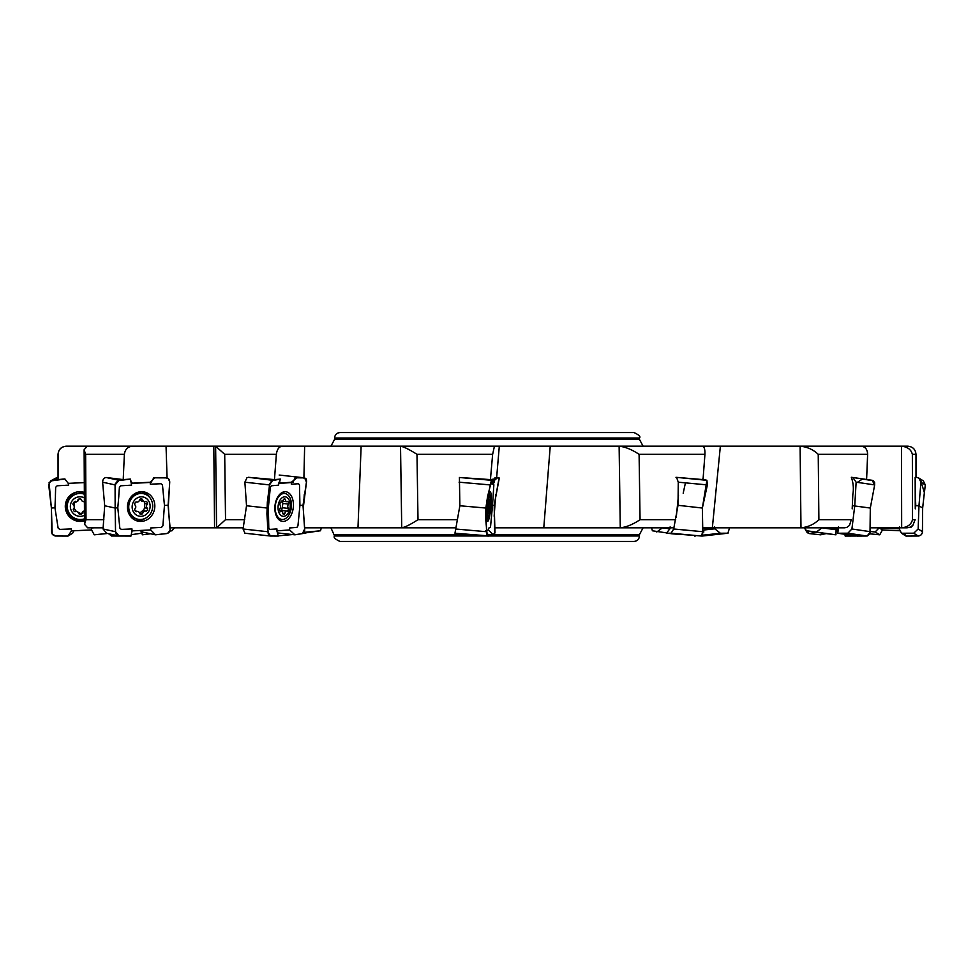 <?xml version="1.0" encoding="UTF-8"?>
<svg xmlns="http://www.w3.org/2000/svg" width="974" height="974" viewBox="0 0 974 974"><rect width="100%" height="100%" fill="white"/><g stroke="black" fill="none" stroke-linecap="round" stroke-linejoin="round"><path stroke-width="1.46" d="M672.657 527.823L620.268 527.823L651.582 527.823L652.385 530.781L666.679 532.9M494.597 480.219L497.397 477.82L499.102 477.881L494.195 505.299L494.926 505.372L495.876 494.5M494.159 516.183L494.926 505.372M306.481 482.081L303.571 505.372L304.278 494.5M303.45 516.183L303.571 505.372M152.37 480.219L154.842 477.82L166.164 477.881C168.417 478.112 169.598 479.525 169.72 482.081L168.368 505.372L168.672 494.5M168.879 516.183L168.368 505.372M803.611 527.823L702.583 527.823L712.347 527.823L720.37 446.177L861.247 446.177C865.326 446.762 867.444 449.489 867.627 454.334L818.233 454.334L818.891 519.666C813.996 524.414 808.03 527.129 800.981 527.823L800.104 446.177M702.619 479.098L706.905 480.316L675.98 477.309L703.033 479.598L704.933 454.334C705.115 449.489 704.287 446.762 702.424 446.177L619.123 446.177L620.268 527.823L494.926 527.823L543.784 527.823L550.237 446.177L685.952 446.177M455.637 527.823L304.57 527.823L357.982 527.823L361.123 446.177L550.237 446.177M128.714 485.308L131.563 485.162L130.467 479.098L123.211 479.598L124.38 454.334C125.025 449.489 127.667 446.762 132.306 446.177L215.619 446.177L224.702 454.334L225.53 519.666L216.593 527.823L243.269 527.823L170.06 527.823M909.546 527.433L910.946 527.324L912.821 525.4L909.631 527.397L907.025 527.823L870.342 527.823M846.759 527.433L849.523 525.4L846.844 527.397L844.568 527.823L800.981 527.823M103.147 527.823L87.66 527.823L84.519 524.28L86.004 519.666L103.841 519.666M123.211 479.598L106.093 477.491L119.072 480.316L115.078 484.906L115.151 508.038L117.83 507.783M132.306 446.177L87.258 446.177L84.117 449.757L85.639 454.334L86.004 519.666M65.307 479.865L66.597 481.193L64.881 478.904L58.05 479.598L58.038 454.334C58.525 449.379 61.24 446.652 66.208 446.177L102.854 446.177M58.05 479.598L58.063 454.334C58.525 449.489 61.252 446.762 66.256 446.177L66.256 446.177M302.646 477.662L295.085 477.613L293.016 482.386L280.451 483.372L278.747 483.201L280.536 479.098L274.449 479.598L248.321 477.297M274.449 479.598L276.373 454.334C277.006 449.489 278.905 446.762 282.046 446.177L361.123 446.177M833.561 446.177L901.51 446.177C907.573 446.883 911.189 449.611 912.358 454.334L912.492 519.666C911.311 524.414 907.731 527.129 901.741 527.823M917.045 477.491L915.158 477.309L915.256 508.866M866.604 479.476L867.627 454.334M872.193 480.304L852.847 477.467L856.109 482.179L874.652 484.906L872.132 480.316L851.325 477.297C853.346 482.921 853.845 488.692 852.834 494.622L852.177 508.866M619.147 446.177C625.308 446.883 631.956 449.611 639.09 454.334L640.064 519.666C633.027 524.414 626.465 527.129 620.353 527.823M678.476 495.169L677.417 508.866M491.066 481.704L493.684 479.098L490.433 479.598L459.399 477.491L491.675 480.316L487.584 496.436L485.868 508.038L486.635 534.02L487.268 536.017L489.045 536.077L486.452 532.267L489.033 536.077L487.268 536.017M490.433 479.598L492.637 454.334L494.439 446.177L499.309 446.177L496.643 477.637L499.102 477.857M494.439 446.177L400.533 446.177C404.076 446.883 409.555 449.611 416.982 454.334L418.004 519.666C410.699 524.414 405.281 527.129 401.775 527.823M912.821 525.412L915.146 519.666L912.492 519.666M849.511 525.412L851.3 519.666L818.891 519.666M496.643 477.662L495.023 477.613L494.232 482.386L490.555 483.299M491.432 481.314L491.456 483.372M302.817 477.65L279.173 475.044M303.9 478.197L304.643 446.177L215.619 446.177L282.046 446.177M279.611 481.193L280.451 483.372M132.233 446.177L141.693 446.177M165.178 477.662L153.892 477.613L151.104 482.386L132.415 483.372L130.954 480.949M166.043 446.177L167.09 478.197M84.3 482.605L68.217 483.372L64.881 478.904M702.424 446.177L720.37 446.177M901.668 527.823L901.51 446.177L907.817 446.177C912.784 446.652 915.499 449.379 915.986 454.334L912.358 454.334M800.129 446.177C807.239 446.883 813.278 449.611 818.233 454.334M334.581 438.008C334.91 434.696 336.724 432.882 340.023 432.566L633.989 432.566C639.041 434.903 640.855 436.717 639.443 438.008L334.581 438.008L334.581 439.371L639.443 439.371L643.096 446.177M488.972 535.992L639.443 535.992C639.114 539.304 637.3 541.118 633.989 541.434L340.023 541.434C335.019 539.158 333.205 537.344 334.581 535.992L330.929 527.823M330.929 446.177L334.581 439.371M74.036 503.996A9.521 9.399 58.7 0 1 74.134 502.913M84.446 510.632L83.837 511.119M84.446 511.058A2.666 2.63 -121.3 0 0 82.072 513.59A2.666 2.63 -121.3 0 1 78.894 513.748L83.094 512.969M79.917 513.128L76.057 511.131L74.304 508.452L74.048 504.106L75.473 501.269M77.348 501.379L79.077 499.017M78.894 513.748A2.666 2.63 -121.3 0 0 75.035 511.752A2.666 2.63 -121.3 0 1 73.294 509.073L74.304 508.452M75.035 511.752L76.057 511.131M73.294 509.073A2.666 2.63 -121.3 0 0 73.026 504.727L74.048 504.106M77.896 501.038L76.8 501.707A2.666 2.63 -121.3 0 1 74.45 501.89A2.666 2.63 -121.3 0 0 73.026 504.727M76.8 501.707A2.666 2.63 -121.3 0 0 78.054 499.54L78.736 499.126M84.397 501.622A2.666 2.63 -121.3 0 1 81.219 499.394A2.666 2.63 -121.3 0 0 78.054 499.54M84.47 515.319A9.801 9.667 58.7 0 1 70.554 504.508A9.801 9.667 58.7 0 1 84.373 497.884M84.495 518.813A13.064 12.881 58.7 0 1 73.415 495.316A13.064 12.881 58.7 0 1 84.361 494.208M73.415 495.316L73.914 495.011A13.064 12.881 58.7 0 1 84.361 493.721M139.732 499.431L141.875 501.086M140.682 498.98L142.545 499.394A2.666 2.435 102.3 0 0 146.027 501.379A2.666 2.435 102.3 0 1 147.524 504.069L144.663 503.448L144.176 501.586M144.663 503.448L144.712 507.783L143.263 510.619M142.922 510.498L139.818 512.969L142.679 513.59A2.666 2.435 102.3 0 1 146.124 511.24A2.666 2.435 102.3 0 0 147.573 508.404L144.712 507.783M136.092 501.927L136.591 502.036A2.666 2.435 102.3 0 1 136.153 501.89A2.666 2.435 102.3 0 0 134.704 504.727A2.666 2.435 102.3 0 1 134.753 509.073A2.666 2.435 102.3 0 0 136.25 511.752A2.666 2.435 102.3 0 1 139.732 513.748A2.666 2.435 102.3 0 0 142.679 513.59M136.591 502.036A2.666 2.435 102.3 0 0 139.599 499.54A2.666 2.435 102.3 0 1 142.545 499.394M147.524 504.069A2.666 2.435 102.3 0 0 147.573 508.404M141.23 516.317A9.801 8.961 -77.7 0 1 133.304 502.097A9.801 8.961 -77.7 0 1 148.876 501.293A9.801 8.961 -77.7 0 1 141.23 516.317M140.853 519.483A13.064 11.944 -77.7 0 1 137.955 519.252A13.064 11.944 -77.7 0 1 129.067 503.935A13.064 11.944 -77.7 0 1 143.507 493.708A13.064 11.944 -77.7 0 1 152.65 507.442A13.064 11.944 -77.7 0 1 140.853 519.483M137.955 519.252L136.53 518.935A13.064 11.944 -77.7 0 1 127.679 509.852M130.26 497.994A13.064 11.944 -77.7 0 1 139.185 493.173A13.064 11.944 -77.7 0 1 142.082 493.404L143.507 493.708M488.4 502.073L488.071 513.554M488.583 502.085L489.228 499.358M489.642 499.394L490.032 504.069L488.084 503.899M490.032 504.069L489.678 508.404L487.84 508.245M487.584 510.912L489.24 511.24L489.678 508.404M489.118 511.046L488.522 513.59M488.071 516.317A9.801 1.376 -85 0 1 487.731 504.033A9.801 1.376 -85 0 1 490.299 498.359A9.801 1.376 -85 0 1 488.851 514.905A9.801 1.376 -85 0 1 488.071 516.317M488.851 514.905A38.108 38.108 0 0 1 487.487 518.545A13.064 1.826 -85 0 1 486.805 519.483A13.064 1.826 -85 0 1 486.708 519.495M488.985 493.465A13.064 1.826 -85 0 1 489.593 494.548A38.108 38.108 0 0 1 490.299 498.359M283.763 499.212L285.406 499.394A2.666 1.644 96.3 0 0 286.77 501.683A2.666 1.644 96.3 0 0 287.671 501.379A2.666 1.644 96.3 0 1 288.56 504.069L282.923 503.448L282.034 500.758M282.923 503.448L281.656 510.619M281.169 510.437L279.83 510.607M280.841 502.012L281.486 502.085A2.666 1.644 96.3 0 1 280.987 501.89A2.666 1.644 96.3 0 0 279.879 504.727A2.666 1.644 96.3 0 1 279.721 509.073A2.666 1.644 96.3 0 0 280.609 511.752A2.666 1.644 96.3 0 1 281.51 511.46A2.666 1.644 96.3 0 1 282.874 513.748A2.666 1.644 96.3 0 0 283.653 514.199A2.666 1.644 96.3 0 0 284.858 513.59L282.85 513.371M281.486 502.085A2.666 1.644 96.3 0 0 283.422 499.54A2.666 1.644 96.3 0 1 284.627 498.932A2.666 1.644 96.3 0 1 285.406 499.394M288.56 504.069A2.666 1.644 96.3 0 0 288.401 508.404L282.752 507.783M280.95 510.413L286.794 511.058A2.666 1.644 96.3 0 1 287.293 511.24A2.666 1.644 96.3 0 0 288.401 508.404M286.794 511.058A2.666 1.644 96.3 0 0 284.858 513.59M283.763 516.317A9.801 6.039 -83.7 0 1 279.051 502.097A9.801 6.039 -83.7 0 1 289.607 501.293A9.801 6.039 -83.7 0 1 283.763 516.317M282.837 519.483A13.064 8.06 -83.7 0 1 281.9 519.471A13.064 8.06 -83.7 0 1 275.325 505.591A13.064 8.06 -83.7 0 1 284.773 493.489A13.064 8.06 -83.7 0 1 291.409 506.614A13.064 8.06 -83.7 0 1 282.837 519.483M281.9 519.471L279.088 519.154A13.064 8.06 -83.7 0 1 278.223 518.984M281.072 493.161A13.064 8.06 -83.7 0 1 281.949 493.185L284.773 493.489M870.074 533.837L879.741 534.823L882.456 529.917L900.244 530.769L882.468 529.917L879.132 527.847L899.245 528.821L901.474 533.241L906.039 536.077M869.575 533.789L879.741 534.823L882.481 529.917M906.027 536.077L918.263 536.017M918.141 528.992L913.722 533.216L918.263 536.041C920.771 535.724 922.183 534.276 922.5 531.707L922.621 508.038L925.3 484.906L923.352 480.961M879.741 534.823L875.163 531.987L870.452 531.512M879.145 527.835L875.163 531.987M899.306 528.821L899.416 526.873M915.256 508.818L915.755 505.701M917.045 477.467L918.859 478.1L920.929 482.179L918.969 505.762L915.779 505.713L915.304 493.879M913.746 533.192L901.474 533.241M922.512 531.707L918.153 528.992L918.969 505.762L922.621 508.038M286.125 533.862L285.601 534.823L288.341 534.105L285.601 534.823L286.064 533.849M278.734 533.046L277.748 534.117L278.734 533.046M275.946 536.077L272.659 536.029L275.934 536.065M303.352 533.168L320.519 530.757L321.323 527.823M285.601 534.823L290.642 534.361M301.879 533.667L306.116 532.912M278.174 535.87L292.443 534.556M68.557 483.214L68.667 485.162L65.599 485.308M65.599 485.332L57.149 485.783L55.652 487.304L55.408 495.936M55.457 495.949L54.946 507.771L58.111 528.042L59.755 529.406L71.285 528.943L71.406 530.891M55.761 536.017L67.985 536.077L71.492 530.903L91.519 529.917M106.446 533.582L94.259 534.823L91.544 529.917L91.446 527.969L94.515 527.823M84.495 520.798A14.914 14.707 58.7 0 1 65.319 507.271A14.914 14.707 58.7 0 1 84.348 492.406M107.25 533.435L106.446 533.606M55.761 536.041C53.253 535.724 51.841 534.276 51.525 531.707L51.403 508.038L54.958 507.783M51.366 508.038L49.09 482.617L52.426 480.316L64.564 479.098L50.685 480.937L48.712 484.906L51.403 508.038L52.17 534.02L55.761 536.017L67.985 536.077L71.467 530.891L91.556 529.917L94.259 534.823L107.225 533.423M84.495 520.128A14.573 14.379 58.7 0 1 66.573 506.699A14.573 14.379 58.7 0 1 77.104 491.967M67.973 536.077L72.648 533.241L73.866 530.769M58.038 477.394L52.426 480.316M57.064 477.467L50.685 480.876M142.253 534.823L150.568 533.764L142.253 534.823L142.241 531.561M121.689 536.029L111.584 536.017M111.584 536.041L108.65 533.74L111.584 536.017L121.397 536.029M171.972 530.769L169.878 531.073L171.935 530.781L174.492 527.823M131.246 534.689L141.352 533.241L140.901 530.428M662.478 527.859L669.869 528.809L666.423 533.241L701.426 536.017M676.613 477.467L678.269 482.179L678.026 505.311L673.667 528.992L671.11 533.216L701.414 536.041L702.765 531.707M673.667 528.992L702.778 531.707L702.364 508.038L702.656 534.02L701.426 536.017L696.434 535.578M702.364 508.038L706.905 480.316L707.38 484.906L702.376 508.038L678.026 505.311M662.454 527.835L656.78 531.987M669.942 528.821L670.136 526.873M676.236 517.425L678.476 495.218M671.123 533.192L666.423 533.241M676.431 516.196L676.175 517.413M824.844 533.204L835.911 534.823L836.13 529.917L838.2 530.039L821.995 527.847L838.31 528.821L837.774 533.241L857.193 536.077L867.128 536.017M825.952 533.582L835.923 534.823L836.167 529.917M856.122 482.191L854.758 505.762L851.909 528.992L847.818 533.216L867.128 536.041L870.439 531.707L870.293 508.038M874.664 484.906L870.306 508.038L869.989 534.02L867.128 536.017L857.193 536.077L855.622 534.361M835.923 534.823L806.655 530.757L804.037 527.823M821.995 527.835L816.468 531.987M838.37 528.821L838.553 526.873M852.189 508.818L852.847 493.879M847.83 533.192L837.786 533.241M852.737 505.713L870.306 508.038L874.664 484.906L874.615 482.617L873.215 480.681L862.404 479.098L856.122 483.165M838.127 530.574L836.069 530.477L838.127 530.574M805.961 530.599L809.333 533.606L815.92 532.133M809.333 533.582L820.619 534.823L826.122 533.606M856.767 536.017L845.213 536.077L844.811 534.288L845.225 536.077L856.621 536.017M845.225 536.077L849.937 535.043M670.477 533.582L680.412 534.556M702.583 527.896L714.721 528.821L703.058 530.1M703.934 535.067L702.217 536.017M702.802 532.096L703.861 531.987L702.778 531.816M702.631 529.089L703.861 531.987M702.278 535.237L720.395 533.241L714.758 528.809L714.66 526.873M694.584 536.077L695.643 535.956M729.563 527.823L727.907 533.216L702.23 536.041M727.919 533.192L720.395 533.241M486.318 530.611L488.437 529.917L489.033 527.823M489.045 527.823L490.275 527.409L490.628 525.838L492.515 505.36L493.842 485.076L493.733 483.737L492.053 484.2L492.199 482.252M491.006 505.859A14.914 2.094 -85 0 1 487.536 521.431A14.914 2.094 -85 0 1 486.696 507.271A14.914 2.094 -85 0 1 490.129 491.712A14.914 2.094 -85 0 1 491.006 505.859M494.67 533.606L494.195 505.299L492.54 505.36M494.67 533.582L493.039 534.823L488.473 529.917M459.411 477.467L459.862 505.762L454.968 533.216L487.061 535.761M454.968 533.216L487.256 536.041L485.758 519.836L485.856 508.038L459.874 505.762M491.432 481.193L493.684 479.098L491.675 480.316M497.397 477.82L495.023 477.613M493.039 534.823L487.877 534.373M278.747 483.201L278.637 485.162L276.713 485.308M276.713 485.332L271.381 485.783L270.334 487.304L268.349 507.771L268.787 528.042L269.713 529.406L276.957 528.943L276.884 530.891M276.92 530.891L289.558 529.917L289.643 527.969L296.9 527.409L297.947 525.838L299.931 505.36L299.505 485.076L298.568 483.737L291.323 484.2L291.396 482.252M293.405 505.859A14.914 9.192 -83.7 0 1 282.131 521.346A14.914 9.192 -83.7 0 1 274.875 507.271A14.914 9.192 -83.7 0 1 285.394 491.712A14.914 9.192 -83.7 0 1 293.405 505.859M293.953 480.219L296.973 477.82L304.594 477.881L306.469 482.081M302.439 533.606L304.692 528.882L302.999 505.299L299.931 505.36M302.439 533.582L294.903 534.823L289.595 529.917M276.969 530.903L278.223 536.077M278.235 536.077L270.565 536.017M247.104 477.467L244.876 482.179L246.532 505.762L243.062 528.992L244.937 533.216L270.553 536.041L267.68 531.707L267.156 508.038L268.386 507.783M280.342 483.092L291.36 482.24L296.985 477.82L304.594 477.881L306.055 478.745L306.603 481.083L303.011 505.299L304.716 530.306L303.036 533.387L294.903 534.823L289.558 529.917L276.92 530.891L278.247 536.077L270.565 536.017L268.215 534.02L266.913 513.931L267.339 502.194L269.676 483.981L271.795 480.681L280.536 479.098L272.708 480.316L269.481 484.906L267.168 508.038L246.544 505.762M282.777 492.199A14.573 8.985 -83.7 0 1 284.445 493.453M281.583 519.434A14.573 8.985 -83.7 0 1 279.672 520.299M296.973 477.82L295.085 477.613M294.903 534.823L277.456 532.9M248.358 477.309L272.708 480.316M128.714 485.332L120.861 485.783L119.4 487.304L118.779 495.936M118.828 495.949L117.805 507.771L119.814 528.042L121.275 529.406L131.977 528.943L132.001 530.891M132.05 530.891L150.617 529.929L150.702 527.969L161.428 527.409L162.889 525.838L164.46 505.36M170.182 528.87L168.076 505.299L164.448 505.36L162.475 485.076L161.002 483.737L150.288 484.2L150.276 482.252M154.829 505.859A14.914 13.636 -77.7 0 1 136.421 520.7A14.914 13.636 -77.7 0 1 127.448 507.271A14.914 13.636 -77.7 0 1 142.715 491.748A14.914 13.636 -77.7 0 1 154.829 505.859M166.164 477.857L166.919 477.942M170.17 528.882C170.182 531.427 169.013 533.009 166.688 533.606M166.688 533.582L155.438 534.823L150.726 529.917M132.099 530.903L130.93 536.077L119.595 536.017M106.093 477.467C103.841 477.991 102.684 479.549 102.623 482.179L104.693 505.762L103.049 528.992L115.516 531.707L119.035 535.98M115.516 531.707L115.151 508.038L104.705 505.762M132.281 483.165L150.227 482.24L154.854 477.82L166.164 477.881L168.478 478.745L169.732 482.081L168.1 505.299L170.133 530.306L167.552 533.387L155.438 534.823L150.726 529.917L132.05 530.891L130.954 536.077L118.304 535.785L116.21 534.02L115.516 531.707L115.2 483.981L117.781 480.681L130.467 479.098L119.072 480.316M141.4 491.712A14.573 13.319 -77.7 0 1 149.606 497.373M145.029 518.448A14.573 13.319 -77.7 0 1 135.191 520.189M154.842 477.82L153.892 477.613M155.438 534.823L142.362 531.987L141.924 530.38M103.061 528.992L106.604 533.216M920.625 480.219L924.363 492.649L922.658 508.038L922.415 532.681L920.88 535.103L918.263 536.017L906.039 536.077L904.128 533.228M142.192 531.354L142.204 532.474M687.145 530.246L684.661 529.917M683.188 493.221L685.428 482.861M822.299 533.07L820.619 534.823L809.333 533.582L807.276 532.693L805.948 530.599M705.298 528.103L705.225 529.856M678.464 534.385L671.232 533.703M486.038 531.67L485.502 530.891L488.437 529.917L493.039 534.823L494.987 532.693L494.183 505.299L499.272 478.112L497.41 477.82L491.444 482.507M493.684 479.098L491.675 480.316L490.701 482.617L485.831 508.038M124.38 454.334L85.639 454.334M276.373 454.334L224.702 454.334M225.53 519.666L244.705 519.666M704.933 454.334L639.09 454.334M640.064 519.666L675.676 519.666M492.637 454.334L416.982 454.334M418.004 519.666L457.5 519.666M639.443 535.992L639.443 534.629L493.282 534.629M490.811 534.629L488.059 534.629M471.197 534.629L334.581 534.629M334.581 535.992L486.757 535.992M401.726 527.823L400.521 446.177M216.593 527.823L215.619 446.177M214.572 527.823L213.805 446.177M920.917 482.191L925.288 484.906M304.071 532.315L320.519 530.781M678.269 482.191L707.38 484.906M825.952 533.606L806.655 530.781M851.909 528.992L870.464 531.707M455.382 528.992L486.391 531.707M459.083 482.191L490.105 484.906M243.062 528.992L267.667 531.707M244.876 482.191L269.494 484.906M102.623 482.191L115.102 484.906M915.986 454.334L915.986 477.382M639.443 534.629L643.096 527.823M639.443 438.008L639.443 439.371M84.129 449.951L84.519 524.28M84.409 510.766L83.314 511.423M141.364 500.965L144.408 501.634M142.752 510.461L145.686 511.094M135.216 510.924L137.87 511.508M488.838 501.598L489.812 501.683M282.862 501.245L286.77 501.683M280.159 511.313L281.51 511.46M918.859 478.088L923.364 480.888M806.606 530.769L825.891 533.594M702.412 536.029L728.053 533.204M270.37 536.029L244.791 533.204M118.816 535.943L105.886 533.131M134.156 494.074L137.03 493.489M131.965 516.756L129.603 515.027"/></g></svg>
